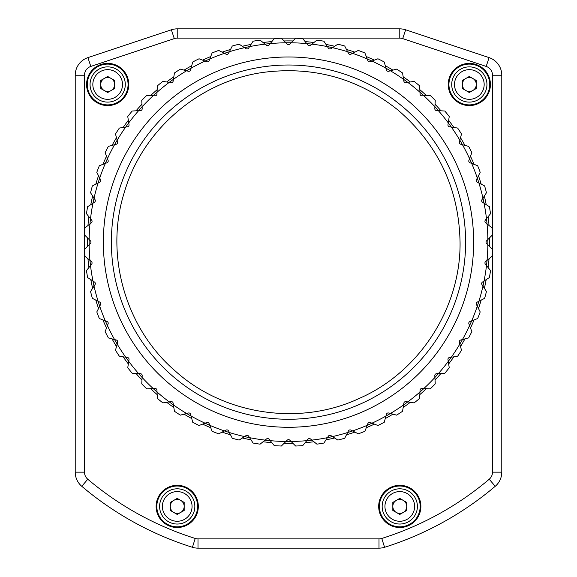<?xml version="1.0" encoding="UTF-8"?>
<svg xmlns="http://www.w3.org/2000/svg" width="577" height="577" viewBox="0 0 577 577"><rect width="100%" height="100%" fill="white"/><g stroke="black" fill="none" stroke-linecap="round" stroke-linejoin="round"><path stroke-width="0.87" d="M87.322 246.559A201.229 201.229 0 0 1 87.322 237.702M87.956 225.506A201.229 201.229 0 0 1 88.887 216.7M90.798 204.64A201.229 201.229 0 0 1 92.637 195.971M95.796 184.178A201.229 201.229 0 0 1 98.537 175.754M102.915 164.351A201.229 201.229 0 0 1 106.514 156.259M112.061 145.382A201.229 201.229 0 0 1 116.489 137.708M123.139 127.467A201.229 201.229 0 0 1 128.346 120.297M136.028 110.813A201.229 201.229 0 0 1 141.956 104.228M150.59 95.594A201.229 201.229 0 0 1 157.175 89.666M166.666 81.977A201.229 201.229 0 0 1 173.836 76.77M184.077 70.12A201.229 201.229 0 0 1 191.744 65.691M202.628 60.145A201.229 201.229 0 0 1 210.72 56.546M222.123 52.168A201.229 201.229 0 0 1 230.548 49.434M242.34 46.268A201.229 201.229 0 0 1 251.002 44.429M263.069 42.518A201.229 201.229 0 0 1 271.875 41.594M284.072 40.953A201.229 201.229 0 0 1 292.928 40.953M305.125 41.594A201.229 201.229 0 0 1 313.931 42.518M325.998 44.429A201.229 201.229 0 0 1 334.66 46.268M346.452 49.434A201.229 201.229 0 0 1 354.877 52.168M366.28 56.546A201.229 201.229 0 0 1 374.372 60.145M385.256 65.691A201.229 201.229 0 0 1 392.923 70.12M403.164 76.77A201.229 201.229 0 0 1 410.334 81.977M419.825 89.666A201.229 201.229 0 0 1 426.41 95.594M435.044 104.228A201.229 201.229 0 0 1 440.972 110.813M448.654 120.297A201.229 201.229 0 0 1 453.861 127.467M460.511 137.708A201.229 201.229 0 0 1 464.939 145.382M470.486 156.259A201.229 201.229 0 0 1 474.085 164.351M478.463 175.754A201.229 201.229 0 0 1 481.204 184.178M484.363 195.971A201.229 201.229 0 0 1 486.202 204.64M488.113 216.7A201.229 201.229 0 0 1 489.044 225.506M489.678 237.702A201.229 201.229 0 0 1 489.678 246.559M489.044 258.756A201.229 201.229 0 0 1 488.113 267.569M486.202 279.629A201.229 201.229 0 0 1 484.363 288.291M481.204 300.09A201.229 201.229 0 0 1 478.463 308.515M474.085 319.918A201.229 201.229 0 0 1 470.486 328.01M464.939 338.887A201.229 201.229 0 0 1 460.511 346.561M453.861 356.802A201.229 201.229 0 0 1 448.654 363.964M440.972 373.456A201.229 201.229 0 0 1 435.044 380.041M426.41 388.674A201.229 201.229 0 0 1 419.825 394.603M410.334 402.292A201.229 201.229 0 0 1 403.164 407.492M392.923 414.149A201.229 201.229 0 0 1 385.256 418.577M374.372 424.117A201.229 201.229 0 0 1 366.28 427.723M354.877 432.101A201.229 201.229 0 0 1 346.452 434.834M334.66 437.993A201.229 201.229 0 0 1 325.998 439.84M313.931 441.751A201.229 201.229 0 0 1 305.125 442.674M292.928 443.316A201.229 201.229 0 0 1 284.072 443.316M271.875 442.674A201.229 201.229 0 0 1 263.069 441.751M251.002 439.84A201.229 201.229 0 0 1 242.34 437.993M230.548 434.834A201.229 201.229 0 0 1 222.123 432.101M210.72 427.723A201.229 201.229 0 0 1 202.628 424.117M191.744 418.577A201.229 201.229 0 0 1 184.077 414.149M173.836 407.492A201.229 201.229 0 0 1 166.666 402.292M157.175 394.603A201.229 201.229 0 0 1 150.59 388.674M141.956 380.041A201.229 201.229 0 0 1 136.028 373.456M128.346 363.964A201.229 201.229 0 0 1 123.139 356.802M116.489 346.561A201.229 201.229 0 0 1 112.061 338.887M106.514 328.01A201.229 201.229 0 0 1 102.915 319.918M98.537 308.515A201.229 201.229 0 0 1 95.796 300.09M92.637 288.291A201.229 201.229 0 0 1 90.798 279.629M88.887 267.569A201.229 201.229 0 0 1 87.956 258.756M128.772 84.487A21.097 21.097 0 0 0 97.124 66.218A21.097 21.097 0 0 0 97.124 102.756A21.097 21.097 0 0 0 128.772 84.487M490.421 84.487A21.097 21.097 0 0 0 458.78 66.218A21.097 21.097 0 0 0 458.78 102.756A21.097 21.097 0 0 0 490.421 84.487M420.878 506.418A21.097 21.097 0 0 0 389.23 488.149A21.097 21.097 0 0 0 389.23 524.688A21.097 21.097 0 0 0 420.878 506.418M198.315 506.418A21.097 21.097 0 0 0 166.674 488.149A21.097 21.097 0 0 0 166.674 524.688A21.097 21.097 0 0 0 198.315 506.418M489.231 479.227A9.275 9.275 0 0 0 492.513 472.152L492.513 75.219A9.275 9.275 0 0 0 486.173 66.42L402.71 38.601A9.275 9.275 0 0 0 399.782 38.125L177.218 38.125A9.275 9.275 0 0 0 174.29 38.601L90.827 66.42A9.275 9.275 0 0 0 84.487 75.219L84.487 472.152A9.275 9.275 0 0 0 87.769 479.227A310.65 310.65 0 0 0 195.214 538.449A9.275 9.275 0 0 0 197.998 538.875L379.002 538.875A9.275 9.275 0 0 0 381.786 538.449A310.65 310.65 0 0 0 489.231 479.227L495.225 486.303A18.543 18.543 0 0 0 501.781 472.152A18.543 18.543 0 0 1 495.225 486.303A319.925 319.925 0 0 1 384.57 547.292A18.543 18.543 0 0 1 381.729 547.948L381.065 548.035A18.543 18.543 0 0 1 379.002 548.15L197.998 548.15A18.543 18.543 0 0 1 192.429 547.292A319.925 319.925 0 0 1 81.775 486.303A18.543 18.543 0 0 1 75.219 472.152L75.219 75.219A18.543 18.543 0 0 1 87.899 57.621L171.355 29.802A18.543 18.543 0 0 1 177.218 28.85L399.782 28.85A18.543 18.543 0 0 1 405.645 29.802L489.101 57.621A18.543 18.543 0 0 1 501.781 75.219L501.781 472.152A18.543 18.543 0 0 1 495.225 486.303A319.925 319.925 0 0 1 384.57 547.292A18.543 18.543 0 0 1 379.002 548.15C382.659 547.919 382.659 547.919 379.002 548.15L380.957 548.049M197.998 538.875L197.998 548.15C194.341 547.919 194.341 547.919 197.998 548.15A18.543 18.543 0 0 1 192.429 547.292A319.925 319.925 0 0 1 81.775 486.303A18.543 18.543 0 0 1 75.219 472.152A18.543 18.543 0 0 0 81.775 486.303L87.769 479.227M420.179 506.418A20.404 20.404 0 0 0 389.576 488.755A20.404 20.404 0 0 0 389.576 524.089A20.404 20.404 0 0 0 420.179 506.418M489.729 84.487A20.404 20.404 0 0 0 459.126 66.824A20.404 20.404 0 0 0 459.126 102.158A20.404 20.404 0 0 0 489.729 84.487M197.622 506.418A20.404 20.404 0 0 0 167.02 488.755A20.404 20.404 0 0 0 167.02 524.089A20.404 20.404 0 0 0 197.622 506.418M128.072 84.487A20.404 20.404 0 0 0 97.47 66.824A20.404 20.404 0 0 0 97.47 102.158A20.404 20.404 0 0 0 128.072 84.487M89.146 239.527L90.438 240.825A1.854 1.854 0 0 1 90.438 243.444L84.617 249.271A204.013 204.013 0 0 0 84.985 256.347L91.382 261.532A1.854 1.854 0 0 1 91.656 264.143L86.478 270.541A204.013 204.013 0 0 0 87.589 277.544L94.491 282.03A1.854 1.854 0 0 1 95.039 284.598L90.553 291.5A204.013 204.013 0 0 0 92.385 298.352L99.727 302.088A1.854 1.854 0 0 1 100.535 304.584L96.799 311.926A204.013 204.013 0 0 0 99.338 318.547L107.026 321.497A1.854 1.854 0 0 1 108.094 323.892L105.144 331.58A204.013 204.013 0 0 0 108.361 337.898L116.316 340.026A1.854 1.854 0 0 1 117.629 342.298L115.494 350.253A204.013 204.013 0 0 0 119.36 356.204L127.495 357.495A1.854 1.854 0 0 1 129.032 359.615L127.748 367.744A204.013 204.013 0 0 0 132.212 373.261L140.435 373.687A1.854 1.854 0 0 1 142.187 375.641L141.754 383.864A204.013 204.013 0 0 0 146.774 388.876L154.997 388.444A1.854 1.854 0 0 1 156.944 390.203L157.377 398.426A204.013 204.013 0 0 0 162.887 402.89L171.023 401.599A1.854 1.854 0 0 1 173.143 403.143L174.434 411.271A204.013 204.013 0 0 0 180.377 415.137L188.333 413.002A1.854 1.854 0 0 1 190.605 414.315L192.732 422.27A204.013 204.013 0 0 0 199.058 425.494L206.739 422.537A1.854 1.854 0 0 1 209.141 423.605L212.091 431.293A204.013 204.013 0 0 0 218.712 433.839L226.047 430.096A1.854 1.854 0 0 1 228.542 430.911L232.279 438.246A204.013 204.013 0 0 0 239.13 440.078L244.504 436.594A199.375 199.375 0 0 0 249.603 437.676L253.087 443.049A204.013 204.013 0 0 0 260.09 444.16L265.067 440.128A199.375 199.375 0 0 0 270.252 440.669L274.284 445.646A204.013 204.013 0 0 0 281.367 446.021L285.896 441.492A199.375 199.375 0 0 0 291.104 441.492L295.633 446.021A204.013 204.013 0 0 0 302.716 445.646L306.748 440.669A199.375 199.375 0 0 0 311.933 440.128L316.91 444.16A204.013 204.013 0 0 0 323.913 443.049L327.397 437.676A199.375 199.375 0 0 0 332.496 436.594L337.87 440.078A204.013 204.013 0 0 0 344.721 438.246L347.628 432.541A199.375 199.375 0 0 0 352.583 430.925L358.288 433.839A204.013 204.013 0 0 0 364.909 431.293L367.203 425.314A199.375 199.375 0 0 0 371.963 423.193L377.942 425.494A204.013 204.013 0 0 0 384.268 422.27L385.919 416.082A199.375 199.375 0 0 0 390.434 413.478L396.623 415.137A204.013 204.013 0 0 0 402.566 411.271L403.568 404.946A199.375 199.375 0 0 0 407.788 401.888L414.113 402.89A204.013 204.013 0 0 0 419.623 398.426L419.962 392.028A199.375 199.375 0 0 0 423.835 388.545L430.226 388.876A204.013 204.013 0 0 0 435.246 383.864L434.907 377.466A199.375 199.375 0 0 0 438.397 373.593L444.788 373.261A204.013 204.013 0 0 0 449.252 367.744L448.25 361.418A199.375 199.375 0 0 0 451.315 357.206L457.64 356.204A204.013 204.013 0 0 0 461.506 350.253L459.847 344.072A199.375 199.375 0 0 0 462.451 339.557L468.639 337.898A204.013 204.013 0 0 0 471.856 331.58L469.563 325.601A199.375 199.375 0 0 0 471.683 320.841L477.662 318.547A204.013 204.013 0 0 0 480.201 311.926L477.294 306.214A199.375 199.375 0 0 0 478.903 301.259L484.615 298.352A204.013 204.013 0 0 0 486.447 291.5L482.956 286.134A199.375 199.375 0 0 0 484.045 281.035L489.411 277.544A204.013 204.013 0 0 0 490.522 270.541L486.49 265.564A199.375 199.375 0 0 0 487.038 260.378L492.015 256.347A204.013 204.013 0 0 0 492.383 249.271L487.853 244.742A199.375 199.375 0 0 0 487.875 242.131A199.375 199.375 0 0 0 487.853 239.527L492.383 234.998A204.013 204.013 0 0 0 492.015 227.915L487.038 223.89A199.375 199.375 0 0 0 486.49 218.705L490.522 213.728A204.013 204.013 0 0 0 489.411 206.725L484.045 203.234A199.375 199.375 0 0 0 482.956 198.135L486.447 192.768A204.013 204.013 0 0 0 484.615 185.917L478.903 183.01A199.375 199.375 0 0 0 477.294 178.048L480.201 172.343A204.013 204.013 0 0 0 477.662 165.722L471.683 163.428A199.375 199.375 0 0 0 459.847 140.197L461.506 134.015A204.013 204.013 0 0 0 457.64 128.065L451.315 127.063A199.375 199.375 0 0 0 448.25 122.843L449.252 116.518A204.013 204.013 0 0 0 444.788 111.008L438.397 110.676A199.375 199.375 0 0 0 434.907 106.803L435.246 100.405A204.013 204.013 0 0 0 430.226 95.393L423.835 95.724A199.375 199.375 0 0 0 419.962 92.241L419.623 85.843A204.013 204.013 0 0 0 414.113 81.379L407.788 82.381A199.375 199.375 0 0 0 403.568 79.316L402.566 72.99A204.013 204.013 0 0 0 396.623 69.132L390.434 70.791A199.375 199.375 0 0 0 385.919 68.18L384.268 61.999A204.013 204.013 0 0 0 377.942 58.775L371.963 61.075A199.375 199.375 0 0 0 367.203 58.955L364.909 52.976A204.013 204.013 0 0 0 358.288 50.43L352.583 53.336A199.375 199.375 0 0 0 347.628 51.728L344.721 46.023A204.013 204.013 0 0 0 337.87 44.184L332.496 47.675A199.375 199.375 0 0 0 327.397 46.593L323.913 41.219A204.013 204.013 0 0 0 316.91 40.109L311.933 44.14A199.375 199.375 0 0 0 306.748 43.6L302.716 38.616A204.013 204.013 0 0 0 295.633 38.248L291.104 42.777A199.375 199.375 0 0 0 285.896 42.777L281.367 38.248A204.013 204.013 0 0 0 274.284 38.616L270.252 43.6A199.375 199.375 0 0 0 265.067 44.14L260.09 40.109A204.013 204.013 0 0 0 253.087 41.219L249.603 46.593A199.375 199.375 0 0 0 244.504 47.675L239.13 44.184A204.013 204.013 0 0 0 232.279 46.023L229.372 51.728A199.375 199.375 0 0 0 224.417 53.336L218.712 50.43A204.013 204.013 0 0 0 212.091 52.976L209.797 58.955A199.375 199.375 0 0 0 205.037 61.075L199.058 58.775A204.013 204.013 0 0 0 192.732 61.999L191.081 68.18A199.375 199.375 0 0 0 186.566 70.791L180.377 69.132A204.013 204.013 0 0 0 174.434 72.99L173.432 79.316A199.375 199.375 0 0 0 169.212 82.381L162.887 81.379A204.013 204.013 0 0 0 157.377 85.843L157.038 92.241A199.375 199.375 0 0 0 153.165 95.724L146.774 95.393A204.013 204.013 0 0 0 141.754 100.405L142.093 106.803A199.375 199.375 0 0 0 138.603 110.676L132.212 111.008A204.013 204.013 0 0 0 127.748 116.518L128.75 122.843A199.375 199.375 0 0 0 125.685 127.063L119.36 128.065A204.013 204.013 0 0 0 115.494 134.015L117.153 140.197A199.375 199.375 0 0 0 114.549 144.712L108.361 146.37A204.013 204.013 0 0 0 105.144 152.689L107.437 158.668A199.375 199.375 0 0 0 105.317 163.428L99.338 165.722A204.013 204.013 0 0 0 96.799 172.343L99.706 178.048A199.375 199.375 0 0 0 98.097 183.01L92.385 185.917A204.013 204.013 0 0 0 90.553 192.768L94.044 198.135A199.375 199.375 0 0 0 92.955 203.234L87.589 206.725A204.013 204.013 0 0 0 86.478 213.728L90.51 218.705A199.375 199.375 0 0 0 89.962 223.89L84.985 227.915A204.013 204.013 0 0 0 84.617 234.998L89.146 239.527A199.375 199.375 0 0 0 484.045 281.035A199.375 199.375 0 0 0 469.563 158.668L471.856 152.689A204.013 204.013 0 0 0 468.639 146.37L462.451 144.712A199.375 199.375 0 0 0 89.146 239.527A199.375 199.375 0 0 0 89.125 242.131M469.325 76.46L476.285 80.477L476.285 88.505L469.325 92.522L462.372 88.505L462.372 80.477L469.325 76.46M486.945 84.487A17.62 17.62 0 0 1 460.518 99.749A17.62 17.62 0 0 1 460.518 69.233A17.62 17.62 0 0 1 486.945 84.487A17.62 17.62 0 0 1 460.518 99.749A17.62 17.62 0 0 1 460.518 69.233A17.62 17.62 0 0 1 486.945 84.487M472.808 90.51A6.953 6.953 0 0 0 472.808 78.465A6.953 6.953 0 0 0 462.372 84.487A6.953 6.953 0 0 0 472.808 90.51M399.782 498.391L406.735 502.408L406.735 510.436L399.782 514.453L392.822 510.436L392.822 502.408L399.782 498.391M417.395 506.418A17.62 17.62 0 0 1 390.968 521.68A17.62 17.62 0 0 1 390.968 491.164A17.62 17.62 0 0 1 417.395 506.418A17.62 17.62 0 0 1 390.968 521.68A17.62 17.62 0 0 1 390.968 491.164A17.62 17.62 0 0 1 417.395 506.418M403.258 512.441A6.953 6.953 0 0 0 403.258 500.396A6.953 6.953 0 0 0 392.822 506.418A6.953 6.953 0 0 0 403.258 512.441M177.218 498.391L184.178 502.408L184.178 510.436L177.218 514.453L170.265 510.436L170.265 502.408L177.218 498.391M194.838 506.418A17.62 17.62 0 0 1 168.412 521.68A17.62 17.62 0 0 1 168.412 491.164A17.62 17.62 0 0 1 194.838 506.418A17.62 17.62 0 0 1 168.412 521.68A17.62 17.62 0 0 1 168.412 491.164A17.62 17.62 0 0 1 194.838 506.418M180.702 512.441A6.953 6.953 0 0 0 180.702 500.396A6.953 6.953 0 0 0 170.265 506.418A6.953 6.953 0 0 0 180.702 512.441M107.675 76.46L114.628 80.477L114.628 88.505L107.675 92.522L100.715 88.505L100.715 80.477L107.675 76.46M125.288 84.487A17.62 17.62 0 0 1 98.862 99.749A17.62 17.62 0 0 1 98.862 69.233A17.62 17.62 0 0 1 125.288 84.487A17.62 17.62 0 0 1 98.862 99.749A17.62 17.62 0 0 1 98.862 69.233A17.62 17.62 0 0 1 125.288 84.487M111.152 90.51A6.953 6.953 0 0 0 111.152 78.465A6.953 6.953 0 0 0 100.715 84.487A6.953 6.953 0 0 0 111.152 90.51M473.652 242.131A185.152 185.152 0 0 0 195.928 81.79A185.152 185.152 0 0 0 195.928 402.479A185.152 185.152 0 0 0 473.652 242.131M471.683 163.428L469.974 162.772A1.854 1.854 0 0 1 468.906 160.377L469.563 158.668M462.451 144.712L460.684 144.236A1.854 1.854 0 0 1 459.371 141.964L459.847 140.197M451.315 127.063L449.505 126.774A1.854 1.854 0 0 1 447.968 124.654L448.25 122.843M438.397 110.676L436.565 110.582A1.854 1.854 0 0 1 434.813 108.627L434.907 106.803M423.835 95.724L422.003 95.825A1.854 1.854 0 0 1 420.056 94.065L419.962 92.241M407.788 82.381L405.977 82.67A1.854 1.854 0 0 1 403.857 81.126L403.568 79.316M390.434 70.791L388.667 71.259A1.854 1.854 0 0 1 386.395 69.954L385.919 68.18M371.963 61.075L370.261 61.725A1.854 1.854 0 0 1 367.859 60.664L367.203 58.955M352.583 53.336L350.953 54.173A1.854 1.854 0 0 1 348.458 53.358L347.628 51.728M332.496 47.675L330.96 48.67A1.854 1.854 0 0 1 328.4 48.129L327.397 46.593M311.933 44.14L310.505 45.294A1.854 1.854 0 0 1 307.902 45.02L306.748 43.6M291.104 42.777L289.813 44.068A1.854 1.854 0 0 1 287.187 44.068L285.896 42.777M270.252 43.6L269.098 45.02A1.854 1.854 0 0 1 266.495 45.294L265.067 44.14M249.603 46.593L248.6 48.129A1.854 1.854 0 0 1 246.04 48.67L244.504 47.675M229.372 51.728L228.542 53.358A1.854 1.854 0 0 1 226.047 54.173L224.417 53.336M209.797 58.955L209.141 60.664A1.854 1.854 0 0 1 206.739 61.725L205.037 61.075M191.081 68.18L190.605 69.954A1.854 1.854 0 0 1 188.333 71.259L186.566 70.791M173.432 79.316L173.143 81.126A1.854 1.854 0 0 1 171.023 82.67L169.212 82.381M157.038 92.241L156.944 94.065A1.854 1.854 0 0 1 154.997 95.825L153.165 95.724M142.093 106.803L142.187 108.627A1.854 1.854 0 0 1 140.435 110.582L138.603 110.676M128.75 122.843L129.032 124.654A1.854 1.854 0 0 1 127.495 126.774L125.685 127.063M117.153 140.197L117.629 141.964A1.854 1.854 0 0 1 116.316 144.236L114.549 144.712M107.437 158.668L108.094 160.377A1.854 1.854 0 0 1 107.026 162.772L105.317 163.428M99.706 178.048L100.535 179.685A1.854 1.854 0 0 1 99.727 182.173L98.097 183.01M94.044 198.135L95.039 199.671A1.854 1.854 0 0 1 94.491 202.238L92.955 203.234M90.51 218.705L91.656 220.125A1.854 1.854 0 0 1 91.382 222.736L89.962 223.89M244.504 436.594L246.04 435.599A1.854 1.854 0 0 1 248.6 436.14L249.603 437.676M265.067 440.128L266.495 438.974A1.854 1.854 0 0 1 269.098 439.248L270.252 440.669M285.896 441.492L287.187 440.193A1.854 1.854 0 0 1 289.813 440.193L291.104 441.492M306.748 440.669L307.902 439.248A1.854 1.854 0 0 1 310.505 438.974L311.933 440.128M327.397 437.676L328.4 436.14A1.854 1.854 0 0 1 330.96 435.599L332.496 436.594M347.628 432.541L348.458 430.911A1.854 1.854 0 0 1 350.953 430.096L352.583 430.925M367.203 425.314L367.859 423.605A1.854 1.854 0 0 1 370.261 422.537L371.963 423.193M385.919 416.082L386.395 414.315A1.854 1.854 0 0 1 388.667 413.002L390.434 413.478M403.568 404.946L403.857 403.143A1.854 1.854 0 0 1 405.977 401.599L407.788 401.888M419.962 392.028L420.056 390.203A1.854 1.854 0 0 1 422.003 388.444L423.835 388.545M434.907 377.466L434.813 375.641A1.854 1.854 0 0 1 436.565 373.687L438.397 373.593M448.25 361.418L447.968 359.615A1.854 1.854 0 0 1 449.505 357.495L451.315 357.206M459.847 344.072L459.371 342.298A1.854 1.854 0 0 1 460.684 340.026L462.451 339.557M469.563 325.601L468.906 323.892A1.854 1.854 0 0 1 469.974 321.497L471.683 320.841M477.294 306.214L476.465 304.584A1.854 1.854 0 0 1 477.273 302.088L478.903 301.259M482.956 286.134L481.961 284.598A1.854 1.854 0 0 1 482.509 282.03L484.045 281.035M486.49 265.564L485.344 264.143A1.854 1.854 0 0 1 485.618 261.532L487.038 260.378M487.853 244.742L486.562 243.444A1.854 1.854 0 0 1 486.562 240.825L487.853 239.527M487.038 223.89L485.618 222.736A1.854 1.854 0 0 1 485.344 220.125L486.49 218.705M484.045 203.234L482.509 202.238A1.854 1.854 0 0 1 481.961 199.671L482.956 198.135M478.903 183.01L477.273 182.173A1.854 1.854 0 0 1 476.465 179.685L477.294 178.048M465.617 242.131A177.117 177.117 0 0 0 199.938 88.743A177.117 177.117 0 0 0 199.938 395.526A177.117 177.117 0 0 0 465.617 242.131M381.786 538.449L384.57 547.292A18.543 18.543 0 0 1 379.002 548.15L379.002 538.875M84.487 75.219L75.219 75.219A18.543 18.543 0 0 1 87.899 57.621L90.827 66.42M174.29 38.601L171.355 29.802A18.543 18.543 0 0 1 177.218 28.85L177.218 38.125M399.782 38.125L399.782 28.85A18.543 18.543 0 0 1 405.645 29.802L402.71 38.601M486.173 66.42L489.101 57.621A18.543 18.543 0 0 1 501.781 75.219L492.513 75.219M501.781 472.152L492.513 472.152M84.487 472.152L75.219 472.152M195.214 538.449L192.429 547.292M484.168 84.487A14.836 14.836 0 0 0 461.91 71.642A14.836 14.836 0 0 0 461.91 97.34A14.836 14.836 0 0 0 484.168 84.487M414.618 506.418A14.836 14.836 0 0 0 392.36 493.573A14.836 14.836 0 0 0 392.36 519.271A14.836 14.836 0 0 0 414.618 506.418M192.062 506.418A14.836 14.836 0 0 0 169.804 493.573A14.836 14.836 0 0 0 169.804 519.271A14.836 14.836 0 0 0 192.062 506.418M122.512 84.487A14.836 14.836 0 0 0 100.254 71.642A14.836 14.836 0 0 0 100.254 97.34A14.836 14.836 0 0 0 122.512 84.487M460.057 242.131C460.951 307.815 419.306 372.389 359.096 398.491C299.701 426.396 223.725 414.921 175.047 370.816C125.195 328.053 104.293 254.111 124.531 191.694C142.88 128.685 201.726 79.28 267 71.93C315.857 66.571 359.471 79.244 397.856 109.947C438.239 144.762 458.975 188.823 460.057 242.131"/></g></svg>
